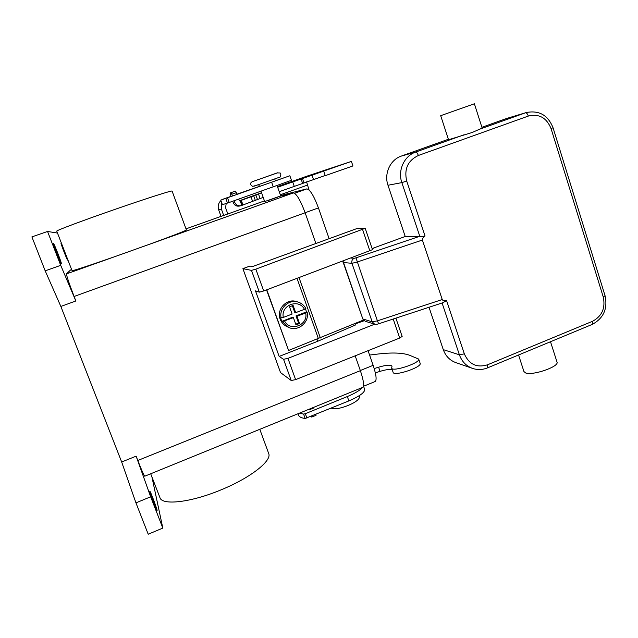 <?xml version="1.0" encoding="UTF-8"?>
<svg xmlns="http://www.w3.org/2000/svg" width="638" height="638" viewBox="0 0 638 638"><rect width="100%" height="100%" fill="white"/><g stroke="black" fill="none" stroke-linecap="round" stroke-linejoin="round"><path stroke-width="0.96" d="M266.796 289.804L288.599 350.461L363.365 320.085M296.917 301.71L296.343 301.527C286.55 298.209 276.222 309.454 280.186 319.183C281.517 322.684 283.862 325.205 287.228 326.728L288.097 327.135M284.604 321.05C290.218 332.191 308.473 325.077 305.706 312.923L296.965 316.288L299.533 323.498L295.976 324.87L293.4 317.66L282.427 321.584L281.135 319.598L280.616 317.748L283.312 317.437L292.108 314.048L289.524 306.814L293.105 305.45L295.681 312.676L304.43 309.318C298.927 298.169 280.521 305.163 283.312 317.437M305.498 308.832L306.503 311.878L307.133 312.126C309.613 322.286 298.082 331.943 288.735 327.438L282.427 321.584M268.63 453.315L268.734 453.602C271.94 460.724 250.965 477.511 221.849 489.521C191.512 502.409 161.789 505.814 159.907 497.536L150.704 473.779M186.4 229.935L172.085 191.065C172.388 190.196 147.051 198.243 116.012 209.017C83.53 220.246 55.251 230.86 56.758 231.155L72.046 270.656C73.386 270.775 87.286 266.229 113.755 257.026L293.352 192.939L280.154 196.185M252.56 266.54L249.881 266.07L242.903 268.654L251.492 270.384L255.83 269.132L365.191 228.308L356.698 228.643L252.56 266.54M277.554 197.174L267.936 200.563M279.388 177.276C280.002 178.417 281.749 173.56 280.09 172.97L277.171 172.922L252.329 181.686C251.101 182.277 248.916 184.127 252.728 186.392L258.645 184.581L259.467 186.479L275.409 180.865L274.723 178.919L279.292 177.308L254.012 186.208L279.332 177.292M261.014 191.233L264.682 201.568L280.712 195.922L277.059 185.546M317.062 339.288L317.764 341.258L279.157 356.427L255.479 290.872L259.339 292.14L263.693 290.968L372.488 249.665L365.191 228.308M61.36 263.805L61.36 263.805C60.945 264.579 52.699 243.349 53.528 243.652L53.536 243.644C54.055 243.166 62.117 263.925 61.36 263.805M65.913 254.809L67.604 260.113C67.333 260.735 60.395 242.815 61.009 243.094L63.361 248.214M149.818 491.547L149.81 491.156C150.161 490.558 156.597 507.449 157.092 510.264L157.107 510.711C156.788 511.389 150.201 494.075 149.818 491.547M231.06 196.504L239.529 193.537L237.001 194.415L236.363 192.652L231.801 194.263L230.964 192.692L230.071 193.019L231.068 196.528M266.532 289.899L288.599 350.461M362.424 387.481C360.023 390.312 354.991 393.335 347.327 396.549L305.323 413.695L303.584 414.086L299.501 413.129M364.649 389.332L364.689 389.459C364.8 392.482 359.521 396.302 348.866 400.911L305.163 418.48C301.256 417.97 299.007 416.797 298.417 414.947L297.978 413.751M308.768 409.349L309.302 409.787L313.641 408.017L313.441 407.451M226.203 203.514L225.565 207.717L227.822 213.961M221.633 202.557L221.426 209.184L223.683 215.437M221.043 216.378L218.69 209.894C217.582 206.313 218.324 203.211 220.923 200.587M231.004 196.352L225.405 198.442M230.988 196.313L222.295 199.558M275.393 180.817L289.867 175.769L291.454 180.307L229.201 202.485L222.407 204.694L220.756 200.133L231.036 196.44M289.867 175.769L220.756 200.125M236.929 194.223L259.299 186.4M236.969 194.335L242.281 192.453L236.945 194.263M293.4 317.66L292.467 317.285L281.908 321.353M151.924 476.929L162.818 528.081L148.215 534.221L135.95 502.864L121.667 461.992L60.849 306.439L45.186 270.839L31.9 236.889L47.555 231.466L57.492 233.053M45.186 270.839L60.714 265.336L47.555 231.466M60.849 306.439L75.85 300.984L60.714 265.336M135.95 502.864L150.656 496.795L136.125 456.17L121.667 461.992M162.818 528.081L150.656 496.795M296.343 301.527L297.93 302.029C301.415 303.106 304.047 305.259 305.809 308.489L304.43 309.318M295.681 312.676L294.732 312.325L292.379 305.73M75.85 300.984L74.104 296.471C69.024 283.192 66.488 275.664 66.504 273.885L70.515 270.01L71.639 269.603L70.515 270.01M362.623 387.402L144.77 476.195C144.036 475.693 141.716 470.453 137.8 460.476L136.125 456.17M362.671 387.378C364.362 385.926 363.596 380.352 360.374 370.662L355.183 355.829M315.762 243.15L305.139 212.765C300.394 200.125 296.463 193.521 293.352 192.939M368.062 350.677L373.15 365.327C376.237 374.681 376.891 380.081 375.128 381.54L375.08 381.556M284.237 194.55L306.822 188.904C310.004 189.406 313.872 195.738 318.434 207.908L329.033 238.413M358.173 322.238L358.365 322.796M295.729 324.192L298.568 323.091L296.016 315.922L306.503 311.878M296.965 316.288L296.016 315.922M305.706 312.923L307.133 312.126M374.697 324.184L287.953 358.365L283.559 359.306L279.157 356.427M395.895 318.147L402.147 336.433L399.715 338.028L295.609 379.634L291.207 380.495L280.521 372.584L242.903 268.654M354.895 323.602L355.39 325.021L317.764 341.258M186.408 229.959C185.467 230.836 173.129 235.621 149.388 244.306M299.533 323.498L298.568 323.091M355.023 323.976L364.115 320.762M309.095 409.221L309.302 409.787M391.676 368.134L393.12 372.329C393.542 376.739 422.053 367.313 420.163 363.373L420.131 363.285M375.335 372.839L380.057 371.364C385.543 369.705 389.579 369.107 392.163 369.561M369.585 355.055L377.337 354.114C391.652 352.367 402.315 352.718 409.333 355.159L418.703 359.082C420.562 362.942 392.035 372.385 391.644 368.054L392.019 366.212C390.815 364.601 386.341 364.928 378.605 367.193L374.203 368.565M309.007 189.909L306.591 181.862M277.65 187.229L351.394 161.398L306.575 176.287M306.663 176.255L277.434 186.607L292.116 181.567L277.562 186.99M261.548 192.732L239.29 200.771M238.692 199.128L239.681 200.938L261.604 192.907M232.758 201.225L233.301 202.732C234.529 205.412 236.57 206.521 239.433 206.058L240.901 205.691C238.006 206.162 235.94 205.045 234.704 202.334L234.13 200.739M240.151 200.771L241.81 205.396L240.901 205.691M232.439 196.041L231.801 194.263M235.526 191.089L230.964 192.692L235.526 191.089L236.363 192.652M352.942 165.936L325.268 175.657L323.705 171.128M325.213 175.482L279.221 191.695M263.199 197.389L241.81 205.396M292.706 181.894L294.262 186.352M315.977 415.266L315.922 414.397M311.583 416.167L311.727 417.069L310.929 416.439M372.106 248.541L405.218 236.491L419.724 236.315L355.98 257.856L377.417 320.842L372.161 321.807L351.953 263.319L357.152 262.051L422.38 240.047C422.085 238.971 422.97 237.615 425.036 235.996L422.914 236.778L419.724 236.315M448.37 139.275L401.278 156.095C390.217 159.763 383.837 173.727 387.984 185.259L405.218 236.491M401.278 156.095L415.753 152.035C416.638 152.043 417.499 153.192 418.345 155.489L528.344 116.06C538.998 113.516 546.567 117.687 551.057 128.589L553.042 127.759C548.018 115.183 539.134 110.103 526.39 112.519L506.389 118.548L481.905 127.297M429.023 307.277L443.274 349.64C445.627 356.14 449.91 360.502 456.114 362.719L472.248 368.293M482.161 128.078L472.24 132.465L448.53 139.754L440.699 115.685L474.385 103.779L482.161 128.094M518.558 354.991L523.95 371.579L525.712 372.983C532.73 375.79 559.159 366.675 557.046 362.169L556.998 362.001M551.057 128.589L603.253 296.965C605.598 308.058 602.025 316.161 592.527 321.297L487.52 364.808L487.528 367.871L592.184 324.431C603.572 318.282 607.855 308.704 605.047 295.697L605.039 295.665M446.425 300.833L446.64 300.817C444.12 300.984 442.652 300.554 442.246 299.541L377.417 320.842L378.661 323.801L442.293 302.914L446.425 300.833M422.38 240.047L442.246 299.541M252.393 181.663L277.697 172.786M318.426 338.754L297.037 278.407M320.388 337.965L299.039 277.658M305.857 308.521C304.079 305.275 301.439 303.114 297.93 302.029C288.823 298.991 278.806 308.449 281.127 317.971M263.693 290.968L255.83 269.132M259.339 292.14L251.492 270.384M306.902 418.089L305.323 413.695M348.866 400.911L347.327 396.549M305.163 418.48L303.584 414.086M221.426 209.184L218.69 209.894M271.644 182.237L273.287 186.886M227.519 197.796L229.201 202.485M225.788 198.402L227.479 203.083M223.826 198.841L226.673 197.876M66.504 273.885L113.755 257.026M74.104 296.471L305.139 212.765M137.8 460.476L360.374 370.662M306.822 188.904L294.589 193.266M284.373 194.502L280.68 195.818L284.301 194.518M373.15 365.327L360.318 370.511M318.434 207.908L305.124 212.733M369.912 250.965L362.575 229.528M291.207 380.495L283.559 359.306M399.715 338.028L393.207 319.032M186.001 228.867L264.451 200.914L186.001 228.859M295.609 379.634L287.953 358.365M380.057 371.364L378.605 367.193M307.349 185.148L280.313 194.781M233.301 202.732L234.704 202.334M240.558 200.659L242.225 205.292M241.316 200.396L242.974 205.037M251.037 196.951L252.688 201.584M253.757 195.962L255.399 200.579M255.87 194.973L257.465 199.463M258.494 194.016L260.081 198.498M301.04 178.871L302.579 183.281M302.396 178.385L303.927 182.795M311.95 175.035L313.481 179.453M378.661 323.801C376.97 324.351 375.615 324.471 374.602 324.16L372.161 321.807L362.823 318.984L365.183 321.257L374.482 324.12M506.389 118.548L525.433 112.83L478.476 129.618M464.121 134.754L415.753 152.035C404.197 155.871 397.522 170.506 401.844 182.612L406.717 181.056C403.966 169.078 407.834 160.561 418.345 155.489M526.39 112.519L525.433 112.83C526.557 112.743 527.53 113.819 528.344 116.06M592.527 321.297L592.184 324.431M487.52 364.808C476.777 368.038 469.05 364.386 464.328 353.859L459.392 354.8C461.84 361.602 466.298 366.164 472.766 368.477C477.726 370.048 482.647 369.849 487.528 367.871M464.328 353.859L446.64 300.817M425.036 235.996L406.717 181.056M603.253 296.965L605.047 295.697L553.042 127.759M387.984 185.259L401.844 182.612L419.796 236.315M355.98 257.856L354.25 258.286C352.16 259.323 351.394 261.006 351.953 263.319L343.236 262.513L362.823 318.984L343.029 261.086M354.25 258.286L351.075 258.055M442.078 302.986L459.392 354.8L443.274 349.64M268.734 453.602L259.794 429.31M364.689 389.459L363.564 386.253M375.128 381.54L363.397 386.317M420.163 363.373L418.703 359.082M306.615 176.271L277.434 186.607M351.394 161.398L352.942 165.944M316.057 415.298L311.727 417.069M372.058 248.413L373.956 248.254M557.046 362.169L550.506 341.729M342.901 261.133L343.108 262.449M362.679 318.888L365.183 321.257M358.907 395.895C363.341 401.055 336.027 411.67 331.345 408.081"/></g></svg>

